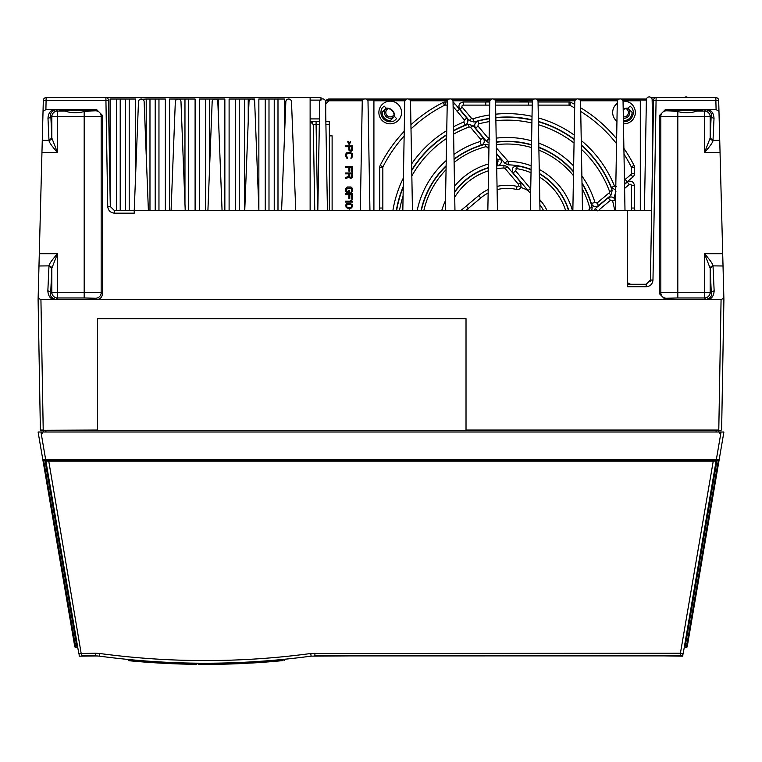 <?xml version="1.0" encoding="UTF-8"?>
<svg xmlns="http://www.w3.org/2000/svg" width="762" height="762" viewBox="0 0 762 762"><rect width="100%" height="100%" fill="white"/><g stroke="black" fill="none" stroke-linecap="round" stroke-linejoin="round"><path stroke-width="1.14" d="M718.614 430.311L718.614 432.006M718.785 430.311L43.196 430.311L97.612 430.035L97.612 318.659L466.02 318.659L97.612 318.659M720.738 430.311L719.852 430.311M42.148 430.311L41.262 430.311M40.672 430.311L43.196 430.311M51.816 268.443A2.838 2.457 -177.4 0 0 48.987 265.986L47.844 290.979C48.282 295.847 50.187 298.694 53.569 299.523L55.94 299.504C51.702 298.171 49.949 296.151 50.683 293.437L51.826 268.31L48.987 265.871L38.976 265.986L38.1 299.523L40.376 430.035L43.215 430.035L40.929 299.523L665.207 299.523L659.559 293.856L659.654 115.31L665.34 109.642L716.099 109.642L715.851 100.374L653.558 100.394L650.424 280.073L646.176 284.255L646.176 286.731L627.269 286.731L627.269 210.683L651.634 210.683L644.423 210.683L646.386 99.212A2.943 2.943 0 0 1 652.129 99.212L652.863 140.656M466.02 318.659L466.02 430.035L718.785 430.035L721.071 299.523L665.207 299.523L666.483 298.256L677.818 297.961L677.818 292.294L660.816 292.589L659.559 293.856M38.138 298.228L40.929 299.523M721.624 430.035L723.9 299.523L723.024 265.986L713.013 265.871L710.174 268.31L711.317 293.437A2.838 2.457 -2.6 0 1 714.156 290.979C713.718 295.847 711.813 298.694 708.431 299.523L706.06 299.504C710.298 298.171 712.051 296.151 711.317 293.437L710.174 292.294A5.667 5.667 -45 0 1 704.517 297.961L706.06 299.504M721.071 299.523L723.862 298.228M135.588 175.86L135.588 99.031L116.462 99.031L116.462 210.683L134.226 210.683L134.226 213.17L114.538 213.17C110.461 212.779 108.194 210.56 107.737 206.483L110.29 206.512L114.538 210.683L317.802 210.683L319.745 101.203A2.943 2.943 0 0 1 325.498 101.203L327.441 210.683L360.312 210.683L362.255 101.203A2.943 2.943 0 0 1 367.998 101.203L369.951 210.683L402.822 210.683L404.765 101.203A2.943 2.943 0 0 1 410.508 101.203L412.461 210.683L445.332 210.683L447.275 101.203A2.943 2.943 0 0 1 453.019 101.203L454.962 210.683L487.832 210.683L489.785 101.203A2.943 2.943 0 0 1 495.529 101.203L497.472 210.683L530.342 210.683L532.295 101.203A2.943 2.943 0 0 1 538.039 101.203L539.982 210.683L572.853 210.683L574.796 101.203A2.943 2.943 0 0 1 580.549 101.203L582.492 210.683L615.363 210.683L617.306 101.203A2.943 2.943 0 0 1 623.049 101.203L625.002 210.683L627.269 210.683L627.345 282.788M110.29 206.512L108.442 100.394L43.32 100.374L43.034 111.252L45.901 109.642L96.66 109.642L102.346 115.31L102.441 293.856C102.108 297.304 100.222 299.19 96.793 299.523L95.517 298.256A5.667 5.667 135 0 0 101.184 292.589L84.182 292.294L84.182 116.738L101.184 116.453L102.346 115.31M650.424 280.073A4.248 4.248 0 0 1 650.196 281.368A4.248 4.248 0 0 0 650.424 280.073L652.977 280.054C652.52 284.121 650.253 286.35 646.176 286.731M625.002 210.683L615.363 210.683M582.492 210.683L572.853 210.683M539.982 210.683L530.342 210.683M497.472 210.683L487.832 210.683M454.962 210.683L445.332 210.683M412.461 210.683L402.822 210.683M369.951 210.683L360.312 210.683M327.441 210.683L317.802 210.683M134.226 210.683L138.474 101.86A2.838 2.838 0 0 1 141.313 99.031A2.838 2.838 0 0 1 144.142 101.86L148.4 210.683L171.069 210.683L175.317 101.86A2.838 2.838 0 0 1 178.146 99.031A2.838 2.838 0 0 1 180.985 101.86L185.233 210.683L207.902 210.683L212.16 101.86A2.838 2.838 0 0 1 214.989 99.031A2.838 2.838 0 0 1 217.827 101.86L222.075 210.683L244.745 210.683L248.993 101.86A2.838 2.838 0 0 1 251.831 99.031A2.838 2.838 0 0 1 254.67 101.86L258.918 210.683L281.588 210.683L285.836 101.86A2.838 2.838 0 0 1 288.674 99.031A2.838 2.838 0 0 1 291.503 101.86L295.761 210.683L310.124 210.683L310.124 97.612L320.954 97.612L321.012 100.117M108.442 100.394L108.309 99.374M107.737 206.483L105.88 97.612A2.553 2.553 0 0 1 108.433 100.117A2.553 2.553 0 0 0 105.88 97.612A2.553 2.553 0 0 1 108.433 100.117M43.32 100.374A2.838 2.838 0 0 1 46.149 97.612L310.124 97.612M38.976 265.986L42.272 140.313L48.987 140.427L51.826 137.989L50.816 115.729A2.838 2.457 177.4 0 1 47.977 118.186C48.416 113.328 50.321 110.48 53.702 109.642L56.074 109.661C51.835 110.995 50.073 113.024 50.816 115.729L51.826 116.738A5.667 5.667 135 0 1 57.483 111.081L56.074 109.661M43.034 111.252L42.272 140.313M93.364 110.738L84.182 111.595C77.086 113.271 70.771 113.1 65.246 111.081L59.35 110.738L67.151 110.128L93.364 110.738M47.844 290.979A2.838 2.457 2.6 0 1 50.683 293.437L51.826 292.294L84.182 292.294L84.182 297.961L57.483 297.961A5.667 5.667 45 0 1 51.826 292.294L51.826 268.31L57.483 253.717L57.483 297.961L55.94 299.504M48.987 265.871C48.987 264.233 51.826 260.185 57.483 253.717L39.3 253.717M84.182 111.595L84.182 116.738L57.483 116.738L57.483 152.581C51.826 146.114 48.987 142.065 48.987 140.427M41.948 152.581L57.483 152.581L51.826 137.989L51.826 116.738L57.483 116.738L57.483 111.081L65.246 111.081M107.175 97.612L88.402 97.612M88.478 97.612L107.185 97.612M310.124 121.701L310.124 210.683L314.763 210.683L313.249 124.53L310.382 121.71M651.139 97.612L684.209 97.612A2.943 2.943 0 0 1 687.981 97.612L694.677 97.612M312.41 122.511L310.42 121.701L319.383 121.701L312.087 121.701M314.763 210.683L313.268 124.492L310.41 121.691L316.087 121.701L316.087 124.482L313.249 124.53M329.308 121.701L325.86 121.701L329.308 121.701L329.355 124.482L325.907 124.482M329.375 210.683L329.355 124.482M74.228 643.414A0.848 0.486 -9.7 0 0 75.067 643.757L43.663 460.353L718.337 460.353L686.381 647.386A0.848 0.848 0 0 0 687.219 646.681L723.9 432.006L38.1 432.006L74.781 646.681A0.848 0.848 0 0 0 75.619 647.386A0.848 0.848 0 0 1 74.781 646.681M719.385 433.187L720.785 432.006L717.937 432.006M42.434 457.362L42.739 459.172M43.491 432.006L41.215 432.006L42.615 433.187M718.509 432.006L720.576 432.006M71.666 611.876L71.142 608.762M721.052 432.006L723.9 432.006L721.052 432.006L716.347 459.553L719.176 459.638A0.848 0.848 0 0 1 718.337 460.353A0.848 0.848 0 0 0 719.176 459.638L719.176 459.638A0.848 0.848 0 0 1 718.337 460.353L716.937 460.353A0.848 0.848 0 0 0 716.099 461.058A0.848 0.848 0 0 1 716.918 460.353A0.848 0.848 0 0 0 716.099 461.058A0.848 0.848 0 0 1 716.918 460.353A0.848 0.848 0 0 0 716.099 461.058A0.848 0.848 0 0 1 716.918 460.353A0.848 0.848 0 0 0 716.099 461.058A0.848 0.848 0 0 1 716.918 460.353A0.848 0.848 0 0 0 716.099 461.058L683.209 653.529A2.838 2.838 0 0 1 680.418 655.892L314.144 655.901M43.663 460.353L45.063 460.353L45.615 463.972L44.339 463.972A0.848 0.486 170.3 0 1 43.501 463.629L42.815 459.619A0.848 0.848 0 0 0 43.663 460.353A0.848 0.848 0 0 1 42.824 459.638L45.653 459.553L40.948 432.006L38.1 432.006M719.185 459.619L718.499 463.629A0.848 0.486 -170.3 0 1 717.661 463.972L716.385 463.972L716.937 460.353A0.848 0.848 0 0 0 716.099 461.058L713.242 461.143L713.242 460.353M46.453 464.315A0.848 0.486 -9.7 0 0 45.615 463.972L76.343 643.757L75.067 643.757L75.619 647.386L77.019 647.386A0.848 0.848 0 0 1 77.857 648.091A0.848 0.848 0 0 0 77.019 647.386L76.343 643.757A0.848 0.486 170.3 0 1 77.181 644.1L77.857 648.091A0.848 0.848 0 0 0 77.019 647.386M45.063 460.353A0.848 0.848 0 0 1 45.901 461.058A0.848 0.848 0 0 0 45.063 460.353A0.848 0.848 0 0 1 45.901 461.058A0.848 0.848 0 0 0 45.063 460.353L45.053 460.353A0.848 0.848 0 0 1 45.901 461.058A0.848 0.848 0 0 0 45.082 460.353A0.848 0.848 0 0 1 45.901 461.058L78.791 653.529L95.698 653.234L95.698 655.892L81.582 655.892L48.758 461.143L45.901 461.058A0.848 0.848 0 0 0 45.063 460.353A0.848 0.848 0 0 1 45.901 461.058A0.848 0.848 0 0 0 45.082 460.353M66.951 584.254L72.847 618.763M53.959 508.254L65.37 575.015M73.562 622.935L69.752 600.647M55.15 515.226L53.731 506.873M48.758 460.353L48.758 461.143L713.242 461.143L680.418 653.234L683.209 653.529M707.612 510.711L696.087 578.206M691.896 602.685L688.962 619.868M686.381 647.386L684.981 647.386A0.848 0.848 0 0 0 684.143 648.091L684.819 644.1A0.848 0.486 -170.3 0 1 685.657 643.757L716.385 463.972A0.848 0.486 9.7 0 0 715.547 464.315M716.937 460.353A0.848 0.848 0 0 0 716.099 461.058A0.848 0.848 0 0 1 716.937 460.353L716.947 460.353M684.133 648.11L684.143 648.091A0.848 0.848 0 0 1 684.981 647.386L685.657 643.757L686.933 643.757A0.848 0.486 9.7 0 0 687.772 643.414M95.698 655.892L99.479 656.139C170.021 665.588 240.573 665.588 311.125 656.139L355.359 655.872M106.832 657.092L105.689 656.949M103.584 656.682L106.956 657.111M297.094 657.901L298.59 657.73M300.238 657.53L301.142 657.416M113.595 657.911L109.099 657.377M288.427 658.863A793.49 793.49 0 0 1 129.178 659.568M501.253 655.653L654.882 655.892M355.816 655.892L639.985 655.892L355.816 655.892M157.067 661.759A793.49 793.49 0 0 0 253.536 661.759A793.49 793.49 0 0 1 157.067 661.759A793.49 793.49 0 0 0 295.694 658.063A793.49 793.49 0 0 1 157.067 661.759A793.49 793.49 0 0 0 253.536 661.759A793.49 793.49 0 0 1 157.067 661.759A793.49 793.49 0 0 0 253.536 661.759A793.49 793.49 0 0 1 157.067 661.759A793.49 793.49 0 0 0 253.536 661.759A793.49 793.49 0 0 1 157.067 661.759A793.49 793.49 0 0 0 253.536 661.759A793.49 793.49 0 0 1 157.067 661.759M175.946 663.264L175.193 663.264M178.613 663.94L174.384 663.788M174.155 663.778L180.451 663.997M167.507 663.492L158.82 663.026M160.982 663.15L168.183 663.521M167.269 663.483L173.46 663.75M173.555 663.759L174.222 663.778M229.191 664.026L224.676 664.15L229.191 664.026M220.142 664.254L218.818 664.274M233.515 663.893L233.867 663.331M176.727 663.331L177.184 663.893L195.034 664.321M211.007 663.207L211.226 663.797L199.368 663.807A0.848 0.848 0 0 1 198.568 664.359L212.331 664.359M215.589 664.321L216.494 664.312M221.266 664.226L229.876 664.007M232.915 663.912L233.41 663.893M211.817 664.359L212.388 664.359L211.817 664.359A795.899 795.899 0 0 1 198.777 664.359L203.664 664.388M201.444 663.816L209.121 663.816M242.421 663.521C254.946 662.873 254.946 662.873 242.421 663.521M236.23 663.788L234.648 663.264M190.538 664.254L191.853 664.274M224.647 664.15L223.237 664.188M189.138 664.226L188.662 664.216M218.751 664.274L220.066 664.254L218.751 664.274M203.854 664.388L208.016 664.388M208.445 664.378L210.436 664.369M210.826 664.369L211.569 664.359M202.721 664.388L203.73 664.388M203.778 663.826L202.473 663.826M273.406 660.892L279.711 660.321L273.406 660.892M270.748 661.692L269.824 661.768L270.748 661.692M254.746 662.854L255.565 662.797A795.899 795.899 0 0 0 279.749 660.902L282.273 660.654M282.178 660.664L272.091 661.578L273.358 660.959L272.091 661.578M282.311 660.235L283.293 659.387M281.092 660.768L283.112 660.092C285.855 659.825 285.855 659.825 283.112 660.092L283.778 660.025M283.302 659.387L283.121 660.054M252.974 662.959L254.27 662.883M238.42 663.702L255.394 662.807M264.671 662.168L261.242 662.416M262.242 662.349L268.262 661.892M270.034 661.749L276.739 661.178M244.926 662.235L244.993 662.807L252.879 662.435M247.212 663.283L247.526 662.102M236.277 663.207L235.658 663.226M141.256 661.807L137.236 660.959M148.342 662.349L144.59 662.073M130.054 660.825L130.845 660.902A795.899 795.899 0 0 0 155.029 662.797L167.173 663.473M143.542 661.987L149.428 662.426M163.087 662.102L162.992 662.73L157.715 662.435M174.936 663.226L174.327 663.207M163.382 663.283L162.992 662.73L165.602 662.807L165.668 662.235M191.595 664.274L193.681 664.302M196.929 663.188L196.71 663.778L199.377 663.797L198.568 664.359A0.848 0.848 0 0 0 199.377 663.797A0.848 0.848 0 0 1 198.568 664.359L198.615 664.359M199.72 664.369L201.082 664.378M203.959 664.388L205.369 664.388M214.798 664.331L215.751 664.321M217.332 664.302L219.456 664.264M217.513 664.293L212.026 664.359A0.848 0.848 0 0 1 211.226 663.797L229.248 663.464M252.717 662.978L254.022 662.892M256.261 662.759L257.365 662.683M260.394 662.483L262.118 662.359M279.159 660.949L279.921 660.883M220.456 664.245L221.075 664.235M223.485 664.178L228.819 664.045M230.029 664.007L231.324 663.959M237.639 663.731L236.887 663.759M223.285 664.188L222.218 664.207M172.069 663.692L172.507 663.712A795.899 795.899 0 0 0 196.701 664.34A795.899 795.899 0 0 1 172.507 663.712L172.536 663.15L190.662 663.692M195.796 664.331L196.463 664.34M130.673 660.883L137.97 661.54M155.277 661.654L155.067 662.245L130.893 660.34L157.744 662.359A0.848 0.848 0 0 1 156.896 662.911A0.848 0.848 0 0 0 157.744 662.359A0.848 0.848 0 0 1 156.896 662.911L157.81 662.969M143.246 661.968L142.685 661.921M138.132 661.549L133.083 661.102M252.651 661.816L252.851 662.359L255.537 662.245L279.702 660.34L255.537 662.245L255.318 661.654M279.93 659.711L279.749 660.902L281.626 660.721L279.749 660.902A795.899 795.899 0 0 1 255.565 662.797L253.708 662.911A0.848 0.848 0 0 1 252.851 662.359A0.848 0.848 0 0 0 253.689 662.911A0.848 0.848 0 0 1 252.851 662.359L253.698 662.911M279.749 660.902L279.702 660.34L282.34 660.168L282.597 659.454M281.626 660.721A0.848 0.848 0 0 0 282.34 660.168A0.848 0.848 0 0 1 281.626 660.721A0.848 0.848 0 0 0 282.34 660.168L281.626 660.721L282.34 660.168M213.103 664.35L213.893 664.34L213.674 663.188M238.287 662.54L238.087 663.712L239.954 663.635L238.087 663.712A795.899 795.899 0 0 1 213.893 664.34A795.899 795.899 0 0 0 238.087 663.712L238.068 663.15L213.893 663.778L213.893 664.34M211.226 663.797A0.848 0.848 0 0 0 212.017 664.359L212.026 664.359A0.848 0.848 0 0 1 211.226 663.797L212.093 664.359M238.068 663.15L240.716 663.073L239.963 663.635A0.848 0.848 0 0 0 240.716 663.073L240.954 662.426M240.716 663.073A0.848 0.848 0 0 1 239.954 663.635A0.848 0.848 0 0 0 240.716 663.073L239.963 663.635M196.71 663.778L196.701 664.34L196.71 663.778L172.536 663.15L172.307 662.54M169.64 662.426L169.878 663.073L172.536 663.15M170.64 663.635A0.848 0.848 0 0 1 169.878 663.073A0.848 0.848 0 0 0 170.631 663.635A0.848 0.848 0 0 1 169.878 663.073L170.64 663.635M212.026 664.359L198.568 664.359L199.587 663.207M157.944 661.816L156.896 662.911L155.029 662.797A795.899 795.899 0 0 1 130.845 660.902L129.302 660.749M127.997 659.454L128.254 660.168L130.893 660.34L130.664 659.711M128.978 660.721A0.848 0.848 0 0 1 128.254 660.168A0.848 0.848 0 0 0 128.969 660.721A0.848 0.848 0 0 1 128.254 660.168L128.969 660.721M97.574 655.949L79.248 656.168L79.019 653.558M682.904 654.415L682.752 656.168L664.426 655.892M719.261 459.172L719.566 457.362M325.717 113.614L325.717 103.899L328.822 100.794L328.822 99.66L325.498 101.27M364.322 99.031L328.574 99.031L325.279 100.584M646.433 99.031L620.992 99.031M619.373 99.031L578.482 99.031M576.863 99.031L535.972 99.031M534.352 99.031L493.462 99.031M491.842 99.031L450.952 99.031M449.342 99.031L408.451 99.031M406.832 99.031L365.941 99.031M329.365 135.865L332.118 135.865L332.118 210.683M447.208 105.118L445.132 105.118A1.305 1.305 0 0 0 444.541 105.261A138.998 138.998 0 0 0 411.004 128.959A138.998 138.998 0 0 1 444.541 105.261L443.141 102.479A142.123 142.123 0 0 0 410.928 124.758M489.709 105.118L463.258 105.118A1.305 1.305 0 0 0 462.258 107.271L471.564 118.367L472.954 118.777L471.564 118.367L469.249 120.587L473.954 122.015A112.376 112.376 -44.9 0 1 489.48 118.405M532.219 105.118L495.595 105.118M574.738 104.394A142.123 142.123 0 0 0 571.071 102.479L569.671 105.261A138.998 138.998 0 0 1 574.681 107.918A138.998 138.998 0 0 0 569.671 105.261A1.305 1.305 0 0 0 569.081 105.118L538.105 105.118M382.838 208.036L382.838 167.411L382.838 210.683L382.838 208.036L379.724 208.036L379.733 210.683M627.288 182.08A129.159 129.159 135.1 0 0 627.183 181.813L632.908 177.003A4.429 4.429 0 0 0 634.489 173.612L634.489 167.411A4.429 4.429 0 0 0 634.013 165.421A142.123 142.123 0 0 0 623.888 148.4M459.972 109.395L459.81 109.204A129.159 129.159 135.1 0 0 459.524 109.309L466.715 117.777M495.405 100.794L519.189 100.794A129.159 129.159 135.1 0 1 528.457 102.003L495.538 102.022M622.144 99.66L646.367 100.079M367.475 100.079L405.679 99.66M373.913 100.079L373.913 210.683M653.558 100.394L653.567 100.117A2.553 2.553 0 0 1 656.12 97.612L715.851 97.612A2.838 2.838 0 0 1 718.68 100.374L718.966 111.252L716.099 109.642M710.184 137.865A2.838 2.457 2.6 0 0 713.013 140.313L714.023 118.186C713.584 113.328 711.679 110.48 708.298 109.642L705.926 109.661C710.165 110.995 711.927 113.024 711.184 115.729L710.174 137.989L713.013 140.427L719.728 140.313L718.966 111.252M719.728 140.313L723.024 265.986M677.818 297.961L704.517 297.961L704.517 253.717C710.174 260.185 713.013 264.243 713.013 265.871M722.7 253.717L704.517 253.717L710.174 268.31L710.174 292.294L677.818 292.294L677.818 116.738L660.816 116.453L660.816 292.589A5.667 5.667 -135 0 0 666.483 298.256M677.818 111.595L668.636 110.738L676.437 110.128L694.849 110.128L702.65 110.738L696.754 111.081L704.517 111.081A5.667 5.667 -135 0 1 710.174 116.738L677.818 116.738L677.818 111.595C684.914 113.271 691.229 113.1 696.754 111.081M714.023 118.186A2.838 2.457 -177.4 0 1 711.184 115.729L710.174 116.738L710.174 137.989L704.517 152.581L704.517 111.081L705.926 109.661M713.013 140.427C713.013 142.065 710.174 146.114 704.517 152.581L720.052 152.581M652.148 100.117L653.567 100.117A2.553 2.553 0 0 1 656.12 97.612L655.92 97.612M656.12 97.612L652.977 280.054M630.555 284.255L627.269 283.874L627.269 282.692L630.555 284.255L627.269 284.255L646.176 284.255M629.326 284.074L628.183 283.531M640.299 210.683L640.299 100.079M489.766 102.013L463.248 102.003C459.124 102.994 457.972 105.385 459.8 109.185L469.249 120.587M624.526 184.023L627.183 181.813L625.183 179.422L624.449 180.032L630.907 174.612A1.305 1.305 0 0 0 631.374 173.612L631.374 167.411A1.305 1.305 0 0 0 631.231 166.821A138.998 138.998 0 0 0 623.992 154.162A138.998 138.998 0 0 1 631.231 166.821L634.013 165.421M616.553 143.694A138.998 138.998 0 0 0 580.73 111.481A138.998 138.998 0 0 1 616.553 143.694M581.32 145.009A112.376 112.376 -44.9 0 1 611.353 187.414L615.725 190.157M453.542 130.597A112.376 112.376 -44.9 0 1 465.134 125.139C468.03 123.473 468.601 121.129 466.83 118.11L454.724 103.584A4.429 4.429 0 0 0 453.038 102.346M454.047 159.048A88.106 88.106 -44.9 0 1 481.251 145.161C484.394 143.656 485.07 141.275 483.279 137.989L473.078 125.644L468.144 124.292A112.09 112.09 135.1 0 0 453.552 130.921M489.004 145.113L485.251 144.332A87.821 87.821 135.1 0 0 454.057 159.401M591.76 210.683L592.169 207.531A87.821 87.821 135.1 0 0 582.006 183.537M615.534 200.997A112.081 112.081 135.1 0 0 615.315 200.187C613.781 196.891 611.372 196.158 608.114 197.987L595.198 208.655L593.788 210.683M615.915 191.538L614.477 196.234A112.366 112.366 -44.9 0 1 615.553 199.949M634.479 210.683L634.489 185.537C633.508 181.404 631.107 180.251 627.307 182.08L624.535 184.385M581.997 182.966A88.106 88.106 -44.9 0 1 591.331 203.521C592.836 206.664 595.227 207.34 598.503 205.559L610.848 195.358L612.21 190.424A112.09 112.09 135.1 0 0 581.33 145.399M489.471 118.691A112.09 112.09 135.1 0 0 477.907 121.168C474.612 122.711 473.878 125.111 475.707 128.378L486.375 141.294L489.042 142.856M627.307 182.08L629.221 184.537A1.305 1.305 0 0 1 631.374 185.537L631.374 208.036L631.374 185.537L634.489 185.537M382.838 167.411A1.305 1.305 0 0 1 382.981 166.821A138.998 138.998 0 0 1 404.146 135.998A138.998 138.998 0 0 0 382.981 166.821A1.305 1.305 0 0 0 382.838 167.411L379.724 167.411L379.724 208.036A129.159 129.159 135.1 0 0 379.305 210.683M459.534 109.309L457.143 111.309L464.382 119.948L453.114 106.518M457.143 111.309L464.382 119.948L466.83 118.11M464.382 119.948L463.868 121.996A115.767 115.767 0 0 0 453.476 126.797M392.868 210.683A115.767 115.767 0 0 1 403.403 177.946M411.623 163.925A115.767 115.767 0 0 1 446.751 130.597M627.116 181.861L624.526 184.061M469.554 115.967L471.564 118.367L472.954 118.777A115.767 115.767 0 0 1 489.537 114.967A115.767 115.767 0 0 0 472.954 118.777L473.954 122.015M472.459 118.824L472.954 118.777M616.544 186.661L613.905 186.385M624.602 188.414L629.221 184.537L624.602 188.414M631.374 210.683L631.374 208.036L631.374 210.683L631.374 208.036L634.489 208.036A129.159 129.159 135.1 0 1 634.908 210.683M623.392 120.091L623.868 120.567A8.077 8.077 0 0 0 632.079 112.366L628.117 108.385L626.04 108.595A4.391 4.391 0 0 1 623.326 116.834M623.868 120.567L623.383 120.044M623.202 109.718A7.201 7.201 0 0 1 626.04 108.595M628.117 108.385L628.04 108.166A7.582 7.582 0 0 0 623.192 109.271M616.953 121.358A11.335 11.335 0 0 1 617.268 103.375M623.049 101.194A11.335 11.335 0 0 1 635.337 112.49A11.335 11.335 0 0 1 623.459 123.815M623.421 121.749A9.277 9.277 0 0 0 632.222 108.194L630.117 106.08L628.04 108.166M628.04 108.528L632.089 112.357M628.926 109.414A5.81 5.81 0 0 1 623.354 118.262M495.757 114.176A115.767 115.767 0 0 1 532.019 116.338A115.767 115.767 0 0 0 495.757 114.176M538.334 117.91A115.767 115.767 0 0 1 574.196 135.045A115.767 115.767 0 0 0 538.334 117.91M581.244 140.475A115.767 115.767 0 0 1 614.496 186.147A115.767 115.767 0 0 0 581.244 140.475M459.8 109.185L462.258 107.271A1.305 1.305 0 0 1 463.258 105.118L463.258 102.003M480.784 139.494L480.136 141.541A91.888 91.888 0 0 0 453.962 154.419A91.888 91.888 0 0 1 480.136 141.541L481.241 145.161M480.746 139.436L470.592 127.34L471.907 128.911L470.592 127.34L469.135 126.949L470.592 127.34L473.078 125.644M469.135 126.949A109.242 109.242 0 0 0 453.609 134.141A109.242 109.242 0 0 1 469.135 126.949L468.144 124.292M446.608 138.417A109.242 109.242 0 0 0 411.842 175.917A109.242 109.242 0 0 1 446.608 138.417M403.079 196.025A109.242 109.242 0 0 0 399.469 210.683A109.242 109.242 0 0 1 403.079 196.025M480.755 139.456L470.592 127.34L480.755 139.456L483.279 137.989M417.138 210.683A91.888 91.888 0 0 1 446.218 160.563A91.888 91.888 0 0 0 417.138 210.683M486.356 146.666L485.861 146.704A85.373 85.373 0 0 0 454.104 162.458A85.373 85.373 0 0 1 485.861 146.704L487.194 147.123A3.115 0.629 -40 0 0 488.975 146.371M446.056 169.716A85.373 85.373 0 0 0 423.815 210.683A85.373 85.373 0 0 1 446.056 169.716M488.966 147.285A3.115 0.638 -40 0 1 487.68 147.704L488.928 149.2M496.538 158.267L497.967 159.972L500.405 158.448L496.462 153.791M496.453 153.352L504.892 163.306L508.197 164.859A64.532 64.532 180 0 1 531.076 169.469M531.076 169.764A64.256 64.256 -0 0 0 517.198 165.925C512.569 166.507 511.216 168.869 513.14 173.012L530.647 193.624M520.103 186.89L521.075 187.519L520.722 182.347L507.454 166.764L503.863 165.211A64.256 64.256 -0 0 0 496.681 165.983M465.611 210.683L480.736 197.968A41.024 41.024 0 0 1 488.147 193.005M496.672 165.706A64.532 64.532 180 0 1 497.662 165.544C501.329 164.268 502.244 161.906 500.405 158.448M589.074 209.712L589.798 208.14A85.373 85.373 0 0 0 582.101 188.585A85.373 85.373 0 0 1 589.798 208.14L589.369 209.474A3.115 0.629 50 0 0 589.74 210.683M573.472 175.689A85.373 85.373 0 0 0 538.905 150.162A85.373 85.373 0 0 1 573.472 175.689M531.466 147.561A85.373 85.373 0 0 0 496.319 144.704A85.373 85.373 0 0 1 531.466 147.561M588.912 210.683A3.115 0.638 50 0 1 588.788 209.96L587.921 210.683M496.357 147.914L508.254 161.382A68.009 68.009 0 0 1 531.143 165.764M539.248 169.45A68.009 68.009 0 0 1 572.5 210.683M508.197 164.859L508.254 161.382L507.273 160.915L504.892 163.306M497.996 161.62L497.967 159.972L497.157 162.106L497.957 161.668M441.712 210.683A68.009 68.009 0 0 1 445.513 200.549M454.533 186.242A68.009 68.009 0 0 1 488.671 163.925M496.614 162.192A68.009 68.009 0 0 1 497.157 162.106L497.672 165.544M478.736 195.577L466.258 206.045L478.736 195.577A44.139 44.139 0 0 1 488.213 189.5A44.139 44.139 0 0 0 478.736 195.577L480.736 197.968M518.589 184.68L518.455 185.823A1.305 1.305 0 0 1 517.065 186.385A1.305 1.305 0 0 0 518.455 185.823L518.484 185.842M505.063 168.421L518.36 184.271L505.073 168.44L504.006 167.973L505.073 168.44L507.454 166.764M460.734 210.683L466.258 206.045L460.734 210.683L466.258 206.045L468.259 208.436A44.139 44.139 180 0 0 467.125 210.683M503.968 167.192L504.006 167.973A61.493 61.493 0 0 0 496.729 168.773A61.493 61.493 0 0 1 504.006 167.973L503.863 165.211M488.547 170.764A61.493 61.493 0 0 0 454.724 197.177A61.493 61.493 0 0 1 488.547 170.764M497.1 189.605A41.024 41.024 0 0 1 516.36 189.424L517.065 186.385A44.139 44.139 0 0 0 497.043 186.414A44.139 44.139 0 0 1 517.065 186.385A1.305 1.305 0 0 0 518.455 185.823L518.36 184.271L520.722 182.347M516.36 189.424A4.429 4.429 0 0 0 521.075 187.519A44.139 44.139 180 0 1 528.056 190.538L530.447 188.538L515.55 170.783L530.733 188.881L515.55 170.783L513.14 173.012M539.829 201.93L540.915 201.016L539.782 199.663L540.915 201.016A44.139 44.139 0 0 1 547.087 210.683M515.55 170.783L516.76 168.65L515.845 168.85M565.69 210.683A61.493 61.493 0 0 0 539.382 177.041M531.019 172.736A61.493 61.493 0 0 0 516.76 168.65L517.198 165.925M608.886 201.597L610.476 200.263L612.581 200.93A109.242 109.242 0 0 1 614.744 210.683A109.242 109.242 0 0 0 612.581 200.93L612.381 200.511M608.114 197.987L610.476 200.263L599.608 209.388M597.808 210.903L595.198 208.655M479.336 127.625L477.984 126.016L478.26 124.092M475.707 128.378L477.984 126.016L488.613 138.684L489.861 139.132L487.108 136.884M597.008 203.063L594.951 202.416A91.888 91.888 0 0 0 581.873 175.965A91.888 91.888 0 0 1 594.951 202.416L591.331 203.521M609.448 192.51L609.543 191.414L609.152 192.872L607.533 194.224M597.056 203.025L598.589 201.74L597.037 203.035L598.503 205.559M489.423 121.587A109.242 109.242 0 0 0 478.65 123.911A109.242 109.242 0 0 1 489.423 121.587A109.242 109.242 0 0 0 478.65 123.911L478.479 123.273M495.872 120.72A109.242 109.242 0 0 1 531.905 122.996A109.242 109.242 0 0 0 495.872 120.72A109.242 109.242 0 0 1 531.905 122.996M538.458 124.739A109.242 109.242 0 0 1 574.053 143.056A109.242 109.242 0 0 0 538.458 124.739A109.242 109.242 0 0 1 574.053 143.056M581.396 149.295A109.242 109.242 0 0 1 609.543 191.414A109.242 109.242 0 0 0 581.396 149.295A109.242 109.242 0 0 1 609.543 191.414L612.21 190.424M610.848 195.358L609.152 192.872L597.037 203.035L594.951 202.416M496.186 138.151A91.888 91.888 0 0 1 531.59 140.818A91.888 91.888 0 0 0 496.186 138.151M538.782 143.132A91.888 91.888 0 0 1 573.643 166.011A91.888 91.888 0 0 0 538.782 143.132M488.613 138.684L486.375 141.294M378.876 112.49A11.335 11.335 0 0 1 390.211 101.156A11.335 11.335 0 0 1 401.545 112.49A11.335 11.335 0 0 1 390.211 123.825A11.335 11.335 0 0 1 378.876 112.49M394.506 120.71L396.611 118.605L394.535 116.519A7.582 7.582 0 0 0 386.182 108.166L384.096 106.08L381.991 108.194A9.277 9.277 0 0 0 394.506 120.71M386.182 108.166L382.124 112.357A8.077 8.077 0 0 0 390.354 120.567L394.316 116.596L394.106 114.519A4.391 4.391 0 0 1 385.82 112.49A4.391 4.391 0 0 1 388.172 108.595L386.105 108.385M382.124 112.357L386.172 108.528M388.172 108.595A7.201 7.201 0 0 1 394.106 114.519M390.354 120.567L394.173 116.529M393.287 117.415A5.81 5.81 0 0 1 385.286 109.414M347.682 141.827L348.139 141.541L349.196 143.599L350.244 141.541L350.701 141.827L349.196 144.637L347.682 141.827M351.453 151.133L349.948 151.133L348.891 150.095L348.739 146.704L345.577 146.704L345.577 145.818L352.663 145.818L352.511 150.095L351.453 151.133M349.644 146.704L349.796 149.952L351.453 150.247L351.911 146.704L349.644 146.704M347.386 157.334L347.386 158.22L346.634 158.067L345.577 156.153L345.729 154.086L346.634 152.905L350.244 152.457L352.206 153.495L352.663 156.153L351.606 158.067L350.853 158.22L351.758 156.153L351.606 154.229L350.244 153.343L346.929 153.791L346.481 156.153L347.386 157.334M348.891 167.364L345.577 167.364L345.577 166.478L352.663 166.478L352.663 171.793L351.758 171.793L351.758 167.364L349.796 167.364L349.796 171.202L348.891 171.202L348.891 167.364M348.739 176.374L348.739 173.86L345.577 173.86L345.577 172.974L352.663 172.974L352.054 177.841L350.396 178.432L349.044 177.26L345.577 178.584L345.577 177.546L348.739 176.374M349.644 173.86L349.796 177.108L351.453 177.403L351.911 173.86L349.644 173.86M349.491 192.605L346.634 192.462L345.729 191.281L345.729 188.471L347.234 186.995L351.006 186.995L352.511 188.471L352.511 191.281L350.853 192.605L351.758 190.538L351.301 188.176L346.929 188.176L346.634 191.129L348.586 191.719L348.586 190.395L349.491 190.395L349.491 192.605M348.891 194.672L345.577 194.672L345.577 193.786L352.663 193.786L352.663 199.101L351.758 199.101L351.758 194.672L349.796 194.672L349.796 198.511L348.891 198.511L348.891 194.672M352.663 202.054L345.577 202.054L345.577 201.168L351.453 201.168L350.396 200.282L351.606 200.282L352.663 202.054M348.444 203.235L352.054 204.264L352.663 205.892L351.606 207.959L348.444 208.55L346.177 207.512L345.729 205.007L346.634 203.825L348.444 203.235M350.549 204.121L346.786 204.711L346.786 207.073L348.586 207.807L351.453 207.073L351.758 205.149L350.549 204.121M348.682 210.683L349.196 209.731L349.71 210.683M195.101 210.683L195.101 99.031L175.974 99.031L175.974 100.051M188.719 210.683L188.719 99.031M175.974 99.031L169.593 99.031L169.593 210.683M129.207 210.683L129.207 99.031M116.462 99.031L110.08 99.031L110.08 194.453M165.344 210.683L165.344 99.031L146.218 99.031L146.218 154.943M158.963 210.683L158.963 99.031M146.218 99.031L139.837 99.441M224.857 210.683L224.857 99.031L205.73 99.031L205.73 210.683M218.475 118.434L218.475 99.031M205.73 99.031L199.349 99.031L199.349 210.683M254.613 101.298L254.613 99.031L235.487 99.031L235.487 210.683M248.231 121.568L248.231 99.031M235.487 99.031L229.105 99.031L229.105 210.683M284.369 139.589L284.369 99.031L265.243 99.031L265.243 210.683M277.987 210.683L277.987 99.031M265.243 99.031L258.861 99.031L258.861 209.236M43.386 432.006L43.386 430.311M716.109 432.006L716.109 430.311M45.891 430.311L45.891 432.006M714.156 290.979L713.013 265.986A2.838 2.457 177.4 0 0 710.184 268.443M46.149 97.612L45.901 109.642M114.5 210.683L114.538 213.17M47.977 118.186L48.987 140.313A2.838 2.457 -2.6 0 0 51.816 137.865M96.66 109.642L95.517 110.785L88.306 111.052M102.441 293.856L101.184 292.589L101.184 116.453A5.667 5.667 45 0 0 95.517 110.785M84.182 297.961L95.517 298.256M320.25 100.117L310.124 100.117M310.124 118.92L319.43 118.92M317.592 210.683L316.087 124.482L319.335 124.482M716.347 460.353L716.347 459.553L45.653 459.553L45.653 460.353M95.698 653.234L99.851 653.51A789.089 787.517 0 0 0 310.744 653.51L680.418 653.234L680.418 655.892M99.851 653.51L99.479 656.139M310.744 653.51L311.125 656.139M314.906 653.234L314.906 655.892M245.726 663.359L244.993 662.807L240.744 663.007M169.859 663.007L165.602 662.807L164.868 663.359M255.565 662.797L255.537 662.245L255.565 662.797M155.067 662.245L155.029 662.797L155.067 662.245M130.893 660.34L130.845 660.902M328.574 99.031L328.822 99.66L363.169 99.66M362.388 100.794L328.822 100.794M528.457 105.118L528.457 102.003L532.276 102.003M538.048 102.003L569.081 102.003A4.429 4.429 0 0 1 571.071 102.479M616.639 138.827A142.123 142.123 0 0 0 580.663 107.785M404.231 131.331A142.123 142.123 0 0 0 380.2 165.421A4.429 4.429 0 0 0 379.724 167.411M447.256 102.003L445.132 102.003A4.429 4.429 0 0 0 443.141 102.479M489.776 101.394A129.159 129.159 135.1 0 0 485.756 102.003L485.756 105.118M489.909 100.794L452.895 100.794M447.399 100.794L410.385 100.794M404.889 100.794L373.913 100.794M640.299 100.794L622.925 100.794M617.43 100.794L580.415 100.794M574.929 100.794L537.915 100.794M532.419 100.794L519.189 100.794L519.189 99.66L533.2 99.66M537.124 99.66L575.71 99.66M579.634 99.66L618.22 99.66M495.024 100.108L519.189 99.66M409.604 99.66L448.189 99.66M452.104 99.66L490.699 99.66M659.654 115.31L660.816 116.453A5.667 5.667 -45 0 1 666.483 110.785L665.34 109.642M673.694 111.052L666.483 110.785M718.68 100.374L715.851 100.374L715.851 97.612M569.081 105.118L569.081 102.003M634.489 167.411L631.374 167.411M631.374 173.612L634.489 173.612M632.908 177.003L630.907 174.612M625.183 179.422L624.449 180.032M495.814 117.577A112.376 112.376 -44.9 0 1 531.962 119.796M538.391 121.453A112.376 112.376 -44.9 0 1 574.119 139.179M396.297 210.683A112.376 112.376 -44.9 0 1 403.25 186.461M411.737 169.955A112.376 112.376 -44.9 0 1 446.684 134.636M446.675 134.988A112.09 112.09 135.1 0 0 411.747 170.488M403.241 187.261A112.09 112.09 135.1 0 0 396.592 210.683M421.005 210.683A88.106 88.106 -44.9 0 1 446.122 165.792M446.122 166.202A87.821 87.821 135.1 0 0 421.3 210.683M573.538 171.955A87.821 87.821 135.1 0 0 538.858 147.504M531.514 145.028A87.821 87.821 135.1 0 0 496.252 142.237M496.252 141.951A88.106 88.106 -44.9 0 1 531.514 144.732M538.858 147.199A88.106 88.106 -44.9 0 1 573.548 171.517M574.119 139.532A112.09 112.09 135.1 0 0 538.401 121.758M531.952 120.091A112.09 112.09 135.1 0 0 495.824 117.872M382.981 166.821L380.2 165.421M445.132 102.003L445.132 105.118M454.724 103.584L453.085 104.956M465.134 125.139L463.868 121.996M615.629 195.882L614.477 196.234M611.353 187.414L614.496 186.147M485.861 146.704L485.251 144.332M539.325 173.469A64.532 64.532 180 0 1 568.871 210.683M568.585 210.683A64.256 64.256 -0 0 0 539.325 173.793M488.594 167.859A64.256 64.256 -0 0 0 454.638 192.291M454.628 191.824A64.532 64.532 180 0 1 488.604 167.564M589.798 208.14L592.169 207.531M518.693 185.976L519.179 186.29M521.075 187.519L518.455 185.823M539.877 204.711A41.024 41.024 0 0 1 543.611 210.683M615.325 200.187L613.362 200.72M610.238 191.148L609.543 191.414M477.907 121.168L478.65 123.911M184.966 99.031L184.966 203.711M179.727 99.508L179.727 99.031M125.454 99.031L125.454 210.683M120.215 210.683L120.215 99.031M155.21 99.031L155.21 210.683M149.971 210.683L149.971 99.031M209.483 170.336L209.483 99.031M244.478 99.031L244.478 210.683M239.239 210.683L239.239 99.031M274.234 99.031L274.234 210.683M268.996 210.683L268.996 99.031M72.409 616.22L72.676 617.734M70.637 605.828L65.646 576.615M65.37 574.986L62.37 557.441M689.572 616.325L689.315 617.83M698.202 565.814L688.496 622.64M689.553 616.401L689.305 617.896M639.985 655.892L640.537 655.892L639.985 655.892M180.594 664.007L182.909 664.073M157.991 662.473L158.801 663.026M212.388 664.359L212.903 664.35M215.846 664.321L217.341 664.302M181.766 664.045L186.585 664.169M215.875 664.321L217.265 664.302M221.199 664.226L221.913 664.216M252.613 662.473L251.803 663.026M193.3 664.302L194.748 664.321M269.605 661.787L268.7 661.864M284.397 660.444L285.417 659.168M255.861 662.778L262.176 662.349M268.567 661.873L269.748 661.778M157.744 662.359L156.896 662.911M72.438 616.353L72.695 617.858M653.567 100.108L653.691 99.374M655.339 97.736L656.092 97.612M609.152 192.872L597.037 203.035M106.661 97.736L105.88 97.612"/></g></svg>
